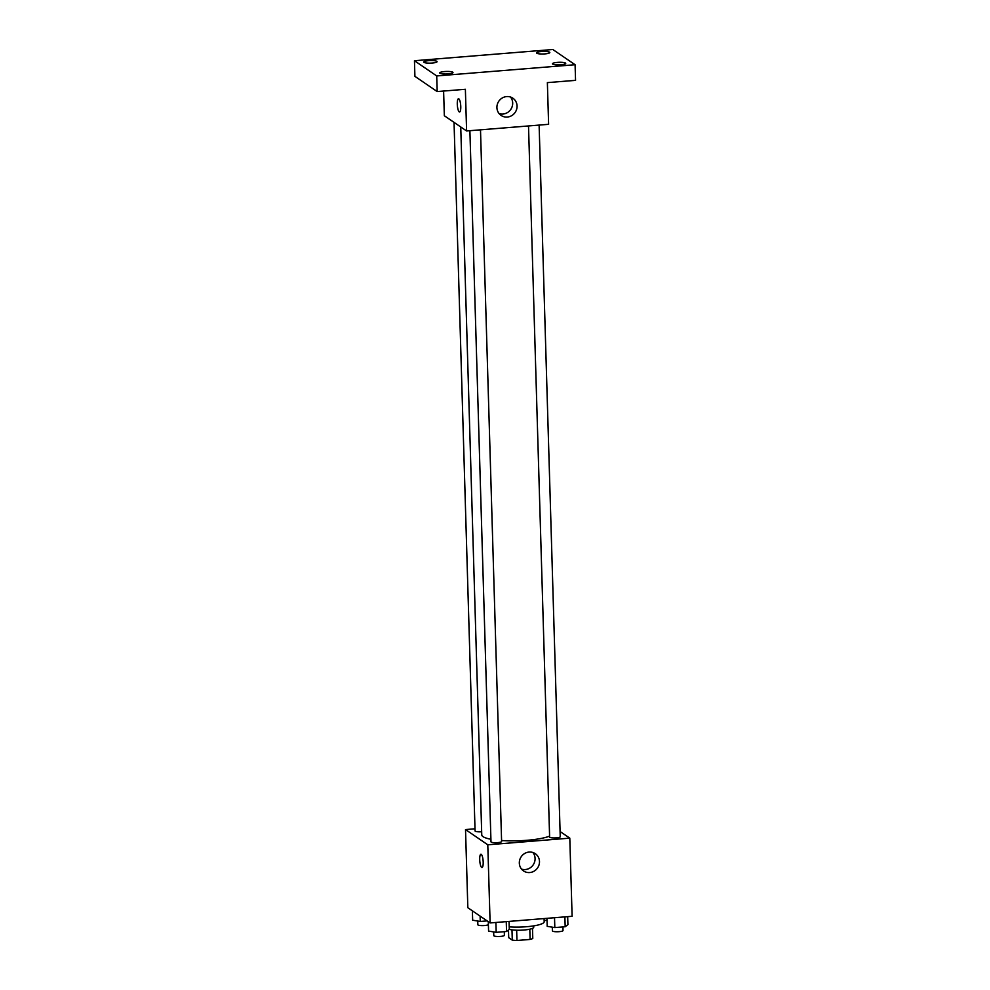 <?xml version="1.0" encoding="UTF-8"?>
<svg xmlns="http://www.w3.org/2000/svg" width="990" height="990" viewBox="0 0 990 990"><rect width="100%" height="100%" fill="white"/><g stroke="black" fill="none" stroke-linecap="round" stroke-linejoin="round"><path stroke-width="1.49" d="M529.798 929.202L530.108 939.436L516.953 940.5A12.622 2.438 -1.7 0 1 512.288 940.116L508.712 937.679L508.489 930.018M530.108 939.436A12.622 2.438 -1.7 0 0 532.781 938.458L532.484 928.385M533.672 925.873L533.709 927.246A13.278 2.562 178.3 0 1 524.23 929.994A13.278 2.562 178.3 0 1 509.281 929.35M516.656 930.216L516.953 940.5M511.979 929.87L512.288 940.116M509.207 926.85A23.909 4.616 -1.7 0 0 544.178 921.727L544.092 918.572M560.08 831.513L569.794 838.146L572.109 916.295L490.112 922.94L467.837 907.731L465.523 829.571L475.002 828.803M460.746 126.955L481.759 834.916A35.912 6.942 -1.7 0 0 490.916 839.248M501.584 840.522A35.912 6.942 -1.7 0 0 549.586 836.117M569.794 838.146L487.785 844.792L465.523 829.571M469.891 130.692L490.99 841.834A5.309 1.027 -1.7 0 0 496.337 842.7A5.309 1.027 -1.7 0 0 501.608 841.512L480.496 129.839M454.039 122.376L475.064 830.957A5.309 1.027 -1.7 0 0 481.66 831.749M539.117 125.087L560.241 836.76A5.309 1.027 178.3 0 1 555.65 837.911A5.309 1.027 178.3 0 1 549.809 837.33A5.309 1.027 178.3 0 1 549.623 837.082L528.511 125.94M487.785 844.792L490.112 922.94M539.488 861.486A10.444 9.912 -55.7 0 1 523.512 870.928A10.444 9.912 -55.7 0 1 521.223 856.721A10.444 9.912 -55.7 0 1 539.488 861.486M481.994 867.5A6.645 1.671 85.4 0 1 481.647 867.389A6.645 1.671 85.4 0 1 479.742 860.347A6.645 1.671 85.4 0 1 480.917 854.259A6.645 1.671 85.4 0 1 483.12 860.743A6.645 1.671 85.4 0 1 481.982 867.5A6.645 1.671 85.4 0 1 481.647 867.389A6.645 1.671 85.4 0 1 479.742 860.347A6.645 1.671 85.4 0 1 480.917 854.259M532.88 852.501A10.444 9.912 -55.7 0 1 521.532 869.109M575.091 64.721L436.714 75.933L414.451 60.724L552.816 49.5L575.091 64.721L575.549 80.351L547.371 82.628L548.609 124.319L466.599 130.965L444.337 115.743L443.607 91.043M414.451 60.724L414.909 76.354L437.184 91.563L436.714 75.933M466.599 130.965L465.374 89.286L437.184 91.563M517.065 105.98A10.444 9.912 -55.7 0 1 501.089 115.422A10.444 9.912 -55.7 0 1 498.812 101.215A10.444 9.912 -55.7 0 1 517.065 105.98M459.57 111.981A6.645 1.671 85.4 0 1 459.224 111.882A6.645 1.671 85.4 0 1 457.318 104.841A6.645 1.671 85.4 0 1 458.494 98.752A6.645 1.671 85.4 0 1 460.696 105.237A6.645 1.671 85.4 0 1 459.558 111.981A6.645 1.671 85.4 0 1 459.224 111.882A6.645 1.671 85.4 0 1 457.318 104.841A6.645 1.671 85.4 0 1 458.494 98.752M510.469 96.983A10.444 9.912 -55.7 0 1 499.108 113.603M444.621 71.54A6.645 1.287 178.3 0 1 452.999 72.53A6.645 1.287 178.3 0 1 448.099 73.916A6.645 1.287 178.3 0 1 439.721 72.926A6.645 1.287 178.3 0 1 444.621 71.54M557.358 62.395A6.645 1.287 178.3 0 1 565.736 63.385A6.645 1.287 178.3 0 1 560.847 64.771A6.645 1.287 178.3 0 1 552.47 63.781A6.645 1.287 178.3 0 1 557.358 62.395M541.443 51.517A6.645 1.287 178.3 0 1 549.821 52.507A6.645 1.287 178.3 0 1 544.921 53.893A6.645 1.287 178.3 0 1 536.543 52.903A6.645 1.287 178.3 0 1 541.443 51.517M428.695 60.662A6.645 1.287 178.3 0 1 437.073 61.652A6.645 1.287 178.3 0 1 432.172 63.038A6.645 1.287 178.3 0 1 423.794 62.048A6.645 1.287 178.3 0 1 428.695 60.662M567.678 916.653L567.913 924.66L565.179 926.739L554.821 927.58L547.198 926.331L546.963 918.336M564.882 916.889L565.179 926.739M554.524 917.718L554.821 927.58M552.296 927.172L552.408 930.86A5.309 1.027 -1.7 0 0 557.741 931.738A5.309 1.027 -1.7 0 0 563.025 930.551L562.914 926.925M509.046 921.405L509.293 929.412L506.546 931.491L496.188 932.332L488.577 931.095L488.293 921.702M506.249 921.64L506.546 931.491M495.891 922.482L496.188 932.332M493.664 931.924L493.775 935.624A5.309 1.027 -1.7 0 0 499.121 936.49A5.309 1.027 -1.7 0 0 504.393 935.303L504.294 931.677M544.154 920.675A5.309 1.027 -1.7 0 0 547.012 919.871M487.117 920.898L480.261 921.455L472.651 920.205L472.379 910.825M480.113 916.109L480.261 921.455M477.737 921.047L477.848 924.734A5.309 1.027 -1.7 0 0 482.687 925.613A5.309 1.027 -1.7 0 0 488.379 924.623"/></g></svg>
